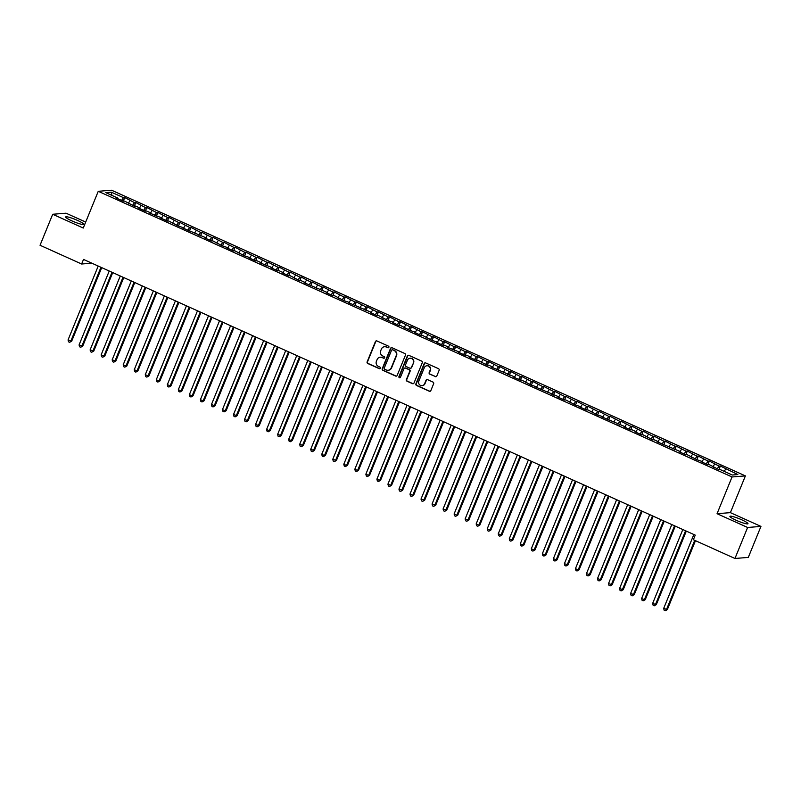 <?xml version="1.0" encoding="UTF-8"?>
<svg xmlns="http://www.w3.org/2000/svg" width="801" height="801" viewBox="0 0 801 801"><rect width="100%" height="100%" fill="white"/><g stroke="black" fill="none" stroke-linecap="round" stroke-linejoin="round"><path stroke-width="1.2" d="M388.896 347.274A0.861 0.821 -94.6 0 0 388.455 346.142L376.951 340.956A1.232 1.171 -94.6 0 0 375.409 341.596L367.128 361.882A1.232 1.171 -94.6 0 0 367.759 363.494L379.253 368.68A0.861 0.821 -94.6 0 0 380.335 368.23A0.861 0.821 -94.6 0 0 379.904 367.098L378.412 366.427A3.935 3.765 -94.6 0 1 376.42 361.261L377.111 359.569A3.935 3.765 -94.6 0 1 382.047 357.526L383.539 358.197A0.861 0.821 -94.6 0 0 384.62 357.757A0.861 0.821 -94.6 0 0 384.18 356.625L382.688 355.954A3.935 3.765 -94.6 0 1 380.695 350.778L381.386 349.096A3.935 3.765 -94.6 0 1 386.322 347.043L387.814 347.714A0.861 0.821 -94.6 0 0 388.896 347.274M741.756 519.809A9.762 1.312 22.2 0 0 729.911 516.345A9.762 1.312 22.2 0 0 736.139 520.26A9.762 1.312 22.2 0 0 747.984 523.724A9.762 1.312 22.2 0 0 741.756 519.809M77.517 220.415A9.762 1.312 22.2 0 0 65.662 216.961A9.762 1.312 22.2 0 0 71.89 220.876A9.762 1.312 22.2 0 0 83.745 224.33A9.762 1.312 22.2 0 0 77.517 220.415M435.263 376.64A1.232 1.171 -94.6 0 0 436.805 375.999L439.128 370.312A1.232 1.171 -94.6 0 0 438.507 368.7L425.731 362.943A1.232 1.171 -94.6 0 0 424.19 363.574L415.909 383.859A1.232 1.171 -94.6 0 0 416.53 385.481L429.306 391.238A1.232 1.171 -94.6 0 0 430.848 390.598L433.651 383.719A1.232 1.171 -94.6 0 0 433.031 382.107L427.564 379.644A1.232 1.171 -94.6 0 0 426.022 380.285L424.63 383.689A3.284 3.144 -94.6 0 1 421.997 385.661A3.284 3.144 -94.6 0 1 418.833 381.086L424.29 367.729A3.284 3.144 -94.6 0 1 426.923 365.757A3.284 3.144 -94.6 0 1 430.077 370.342L429.176 372.565A1.232 1.171 -94.6 0 0 429.797 374.177L435.624 376.61A1.232 1.171 -94.6 0 0 435.994 376.71M747.613 527.479L760.95 526.407L730.392 512.64L717.055 513.701L747.613 527.479L734.958 558.477L693.376 539.734L695.248 535.138L83.504 259.424L81.632 264.01L91.875 263.189M717.055 513.701L732.044 476.965L98.253 191.299L111.589 190.227L745.391 475.894L732.044 476.965M85.697 222.057L66.042 213.196L52.696 214.267L83.254 228.045L98.253 191.299M52.696 214.267L40.05 245.266L81.632 264.01M405.456 355.133A1.232 1.171 -94.6 0 0 404.835 353.521L392.059 347.764A1.232 1.171 -94.6 0 0 390.518 348.405L382.237 368.69A1.232 1.171 -94.6 0 0 382.858 370.302L395.634 376.059A1.232 1.171 -94.6 0 0 397.176 375.419L405.456 355.133M408.89 355.354L421.666 361.111A1.232 1.171 -94.6 0 1 422.287 362.723L414.017 383.008A1.232 1.171 -94.6 0 1 412.475 383.649L406.998 381.186A1.232 1.171 -94.6 0 1 406.377 379.574L409.742 371.344A1.232 1.171 -94.6 0 0 409.111 369.732L405.486 368.09A1.232 1.171 -94.6 0 0 403.944 368.73L400.45 377.301A0.861 0.821 -94.6 0 1 399.759 377.812A0.861 0.821 -94.6 0 1 398.938 376.61L407.349 355.994A1.232 1.171 -94.6 0 1 408.89 355.354M123.264 201.181L124.746 197.547L123.464 197.657L111.339 192.18L105.782 192.63L117.917 198.097L116.636 198.197L123.254 201.181L124.535 201.081L134.288 206.157L135.559 206.047L139.975 208.04L138.693 208.14L145.311 211.124L146.593 211.023L151.009 213.016L149.727 213.116L162.032 217.982L160.761 218.082L167.379 221.066L168.651 220.966L178.403 226.042L184.1 227.925L182.818 228.025L206.157 237.867L204.876 237.977L211.494 240.951L212.776 240.851L222.528 245.927L228.215 247.809L226.943 247.92L233.562 250.893L234.833 250.793L244.585 255.869L250.282 257.752L249.001 257.862L255.619 260.846L256.901 260.736L261.306 262.728L260.025 262.828L272.34 267.694L271.058 267.804L277.677 270.788L278.958 270.678L283.374 272.67L282.092 272.771L288.71 275.754L289.992 275.654L299.734 280.73L301.016 280.62L305.431 282.613L304.15 282.713L327.489 292.555L326.207 292.655L332.826 295.639L334.107 295.539L343.859 300.615L349.556 302.498L348.275 302.598L371.614 312.44L370.332 312.54L376.951 315.524L378.232 315.424L387.984 320.5L393.671 322.382L392.39 322.493L399.008 325.466L400.29 325.366L410.042 330.443L415.729 332.325L414.457 332.435L421.076 335.419L422.347 335.309L432.099 340.385L437.797 342.267L436.515 342.377L443.133 345.361L444.415 345.251L448.82 347.244L447.549 347.344L459.854 352.21L458.572 352.32L465.191 355.304L466.472 355.193L470.888 357.186L469.606 357.286L476.225 360.27L477.506 360.17L487.258 365.246L488.53 365.136L492.945 367.128L491.664 367.228L515.003 377.071L513.721 377.171L520.34 380.155L521.621 380.054L531.373 385.131L537.07 387.013L535.789 387.113L559.128 396.956L557.846 397.066L564.465 400.039L565.746 399.939L575.498 405.016L581.186 406.898L579.904 407.008L586.522 409.992L587.804 409.882L597.556 414.958L603.253 416.84L601.972 416.951L625.311 426.783L624.029 426.893L630.647 429.877L631.929 429.767L636.334 431.759L635.063 431.859L641.681 434.843L642.953 434.743L652.705 439.819L653.986 439.709L658.402 441.701L657.12 441.802L680.46 451.644L679.178 451.744L685.796 454.728L687.078 454.628L696.83 459.704L702.517 461.586L701.245 461.686L707.864 464.67L709.135 464.57L718.887 469.646L720.379 466.012L719.108 466.112L717.165 468.865M124.746 197.547L134.498 202.623L132.555 205.376M134.298 206.157L135.78 202.523L134.498 202.623M135.78 202.523L145.532 207.599L143.589 210.353M145.331 211.124L146.813 207.489L145.532 207.599M146.813 207.489L156.555 212.565L154.623 215.319M156.355 216.1L157.837 212.465L156.555 212.565M157.837 212.465L167.589 217.542L165.647 220.295M167.389 221.066L168.871 217.431L167.589 217.542M168.871 217.431L178.623 222.508L176.681 225.261M178.413 226.042L179.905 222.408L178.623 222.508M179.905 222.408L189.647 227.484L187.714 230.237M189.447 231.008L190.928 227.384L189.647 227.484M190.928 227.384L200.681 232.45L198.738 235.204M200.48 235.985L201.962 232.35L200.681 232.45M201.962 232.35L211.714 237.426L209.772 240.18M211.504 240.951L212.986 237.326L211.714 237.426M212.986 237.326L222.738 242.393L220.806 245.146M222.538 245.927L224.02 242.292L222.738 242.393M224.02 242.292L233.772 247.369L231.829 250.122M233.572 250.893L235.053 247.269L233.772 247.369M235.053 247.269L244.806 252.335L242.863 255.088M244.595 255.869L246.077 252.235L244.806 252.335M246.077 252.235L255.829 257.311L253.897 260.065M255.629 260.836L257.111 257.211L255.829 257.311M257.111 257.211L266.863 262.277L264.921 265.031M266.663 265.812L268.145 262.177L266.863 262.277M268.145 262.177L277.897 267.254L275.955 270.007M277.687 270.788L279.169 267.154L277.897 267.254M279.169 267.154L288.921 272.23L286.988 274.983M288.72 275.754L290.202 272.12L288.921 272.23M290.202 272.12L299.954 277.196L298.012 279.95M299.754 280.73L301.236 277.096L299.954 277.196M301.236 277.096L310.978 282.172L309.046 284.926M310.778 285.697L312.26 282.062L310.978 282.172M312.26 282.062L322.012 287.138L320.07 289.892M321.812 290.673L323.294 287.038L322.012 287.138M323.294 287.038L333.046 292.115L331.103 294.868M332.846 295.639L334.327 292.005L333.046 292.115M334.327 292.005L344.07 297.081L342.137 299.834M343.869 300.615L345.351 296.981L344.07 297.081M345.351 296.981L355.103 302.057L353.161 304.811M354.903 305.582L356.385 301.947L355.103 302.057M356.385 301.947L366.137 307.023L364.195 309.777M365.937 310.558L367.419 306.923L366.137 307.023M367.419 306.923L377.161 312L375.228 314.753M376.961 315.524L378.442 311.899L377.161 312M378.442 311.899L388.195 316.966L386.252 319.719M387.994 320.5L389.476 316.866L388.195 316.966M389.476 316.866L399.228 321.942L397.286 324.695M399.028 325.466L400.51 321.842L399.228 321.942M400.51 321.842L410.252 326.908L408.32 329.662M410.052 330.443L411.534 326.808L410.252 326.908M411.534 326.808L421.286 331.884L419.344 334.638M421.086 335.409L422.568 331.784L421.286 331.884M422.568 331.784L432.32 336.851L430.377 339.604M432.109 340.385L433.601 336.75L432.32 336.851M433.601 336.75L443.343 341.827L441.411 344.58M443.143 345.361L444.625 341.727L443.343 341.827M444.625 341.727L454.377 346.803L452.435 349.546M454.177 350.327L455.659 346.693L454.377 346.803M455.659 346.693L465.411 351.769L463.469 354.523M465.201 355.304L466.683 351.669L465.411 351.769M466.683 351.669L476.435 356.745L474.502 359.499M476.235 360.27L477.716 356.635L476.435 356.745M477.716 356.635L487.469 361.712L485.526 364.465M487.268 365.246L488.75 361.611L487.469 361.712M488.75 361.611L498.502 366.688L496.56 369.441M498.292 370.212L499.774 366.578L498.502 366.688M499.774 366.578L509.526 371.654L507.594 374.407M509.326 375.188L510.808 371.554L509.526 371.654M510.808 371.554L520.56 376.63L518.617 379.384M520.36 380.155L521.841 376.52L520.56 376.63M521.841 376.52L531.594 381.596L529.651 384.35M531.383 385.131L532.865 381.496L531.594 381.596M532.865 381.496L542.617 386.573L540.685 389.326M542.417 390.097L543.899 386.472L542.617 386.573M543.899 386.472L553.651 391.539L551.709 394.292M553.451 395.073L554.933 391.439L553.651 391.539M554.933 391.439L564.675 396.515L562.743 399.268M564.475 400.039L565.957 396.415L564.675 396.515M565.957 396.415L575.709 401.481L573.766 404.235M575.508 405.016L576.99 401.381L575.709 401.481M576.99 401.381L586.743 406.457L584.8 409.211M586.542 409.982L588.024 406.357L586.743 406.457M588.024 406.357L597.766 411.424L595.834 414.177M597.566 414.958L599.048 411.324L597.766 411.424M599.048 411.324L608.8 416.4L606.858 419.153M608.6 419.924L610.082 416.3L608.8 416.4M610.082 416.3L619.834 421.376L617.891 424.119M619.634 424.9L621.115 421.266L619.834 421.376M621.115 421.266L630.858 426.342L628.925 429.096M630.657 429.877L632.139 426.242L630.858 426.342M632.139 426.242L641.891 431.318L639.949 434.072M641.691 434.843L643.173 431.208L641.891 431.318M643.173 431.208L652.925 436.285L650.983 439.038M652.725 439.819L654.207 436.185L652.925 436.285M654.207 436.185L663.949 441.261L662.016 444.014M663.749 444.785L665.231 441.151L663.949 441.261M665.231 441.151L674.983 446.227L673.04 448.981M674.782 449.761L676.264 446.127L674.983 446.227M676.264 446.127L686.016 451.203L684.074 453.957M685.806 454.728L687.298 451.093L686.016 451.203M687.298 451.093L697.04 456.17L695.108 458.923M696.84 459.704L698.322 456.069L697.04 456.17M698.322 456.069L708.074 461.146L706.132 463.899M707.874 464.67L709.356 461.046L708.074 461.146M709.356 461.046L719.108 466.112M720.379 466.012L737.851 474.562L732.304 475.013L720.169 469.546L718.887 469.646M713.551 466.562L713.491 467.213M725.726 469.096L724.144 471.338M702.517 461.586L702.457 462.237M714.692 464.129L713.12 466.362M691.493 456.62L691.423 457.271M703.658 459.153L702.087 461.396M680.46 451.644L680.399 452.295M692.635 454.187L691.053 456.42M669.426 446.678L669.366 447.328M681.601 449.211L680.029 451.454M658.402 441.701L658.342 442.352M670.567 444.245L668.995 446.477M647.368 436.735L647.308 437.386M659.543 439.268L657.961 441.501M636.334 431.759L636.274 432.41M648.51 434.292L646.938 436.535M625.311 426.783L625.251 427.444M637.476 429.326L635.904 431.559M614.277 421.817L614.217 422.467M626.452 424.35L624.87 426.593M603.253 416.84L603.183 417.491M615.418 419.384L613.846 421.616M592.219 411.874L592.159 412.525M604.385 414.407L602.813 416.65M581.186 406.898L581.125 407.549M593.361 409.441L591.779 411.674M570.162 401.932L570.092 402.583M582.327 404.465L580.755 406.708M559.128 396.956L559.068 397.606M571.293 399.499L569.721 401.732M548.094 391.989L548.034 392.64M560.269 394.523L558.687 396.765M537.07 387.013L537 387.664M549.236 389.556L547.664 391.789M526.037 382.047L525.977 382.698M538.212 384.58L536.63 386.823M515.003 377.071L514.943 377.722M527.178 379.614L525.596 381.847M503.979 372.105L503.909 372.755M516.144 374.638L514.572 376.881M492.945 367.128L492.885 367.779M505.121 369.672L503.539 371.904M481.912 362.162L481.852 362.813M494.087 364.695L492.515 366.928M470.888 357.186L470.818 357.837M483.053 359.729L481.481 361.962M459.854 352.21L459.794 352.871M472.029 354.753L470.447 356.986M448.82 347.244L448.76 347.894M460.996 349.777L459.424 352.019M437.797 342.267L437.726 342.918M449.962 344.81L448.39 347.043M426.763 337.301L426.703 337.952M438.938 339.834L437.356 342.077M415.729 332.325L415.669 332.976M427.904 334.868L426.332 337.101M404.705 327.359L404.645 328.01M416.87 329.892L415.298 332.135M393.671 322.382L393.611 323.033M405.847 324.926L404.265 327.158M382.638 317.416L382.578 318.067M394.813 319.949L393.241 322.192M371.614 312.44L371.554 313.091M383.779 314.983L382.207 317.216M360.58 307.474L360.52 308.125M372.755 310.007L371.173 312.25M349.556 302.498L349.486 303.148M361.722 305.041L360.15 307.274M338.523 297.531L338.463 298.182M350.688 300.065L349.116 302.307M327.489 292.555L327.429 293.206M339.664 295.098L338.082 297.331M316.465 287.589L316.395 288.24M328.63 290.122L327.058 292.365M305.431 282.613L305.371 283.264M317.596 285.156L316.025 287.389M294.398 277.647L294.337 278.297M306.573 280.18L304.991 282.413M283.374 272.67L283.304 273.321M295.539 275.204L293.967 277.446M272.34 267.694L272.28 268.345M284.515 270.237L282.933 272.47M261.306 262.728L261.246 263.379M273.481 265.261L271.899 267.504M250.282 257.752L250.212 258.403M262.448 260.295L260.876 262.528M239.249 252.786L239.189 253.436M251.424 255.319L249.842 257.562M228.215 247.809L228.155 248.46M240.39 250.353L238.818 252.585M217.191 242.843L217.121 243.494M229.356 245.376L227.784 247.619M206.157 237.867L206.097 238.518M218.333 240.41L216.751 242.643M195.124 232.901L195.064 233.552M207.299 235.434L205.727 237.677M184.1 227.925L184.03 228.575M196.265 230.468L194.693 232.701M173.066 222.958L173.006 223.609M185.241 225.492L183.659 227.734M162.032 217.982L161.972 218.633M174.207 220.525L172.636 222.758M151.009 213.016L150.948 213.667M163.174 215.549L161.602 217.792M139.975 208.04L139.915 208.691M152.15 210.583L150.568 212.816M128.941 203.074L128.881 203.724M141.116 205.607L139.544 207.839M117.917 198.097L117.857 198.748M130.082 200.63L128.51 202.873M734.958 558.477L748.304 557.406L760.95 526.407M730.392 512.64L745.391 475.894M111.339 192.18L111.86 195.364M123.464 197.657L121.532 200.41M388.385 347.754A0.861 0.821 -94.6 0 1 388.175 347.694L386.683 347.023A3.935 3.765 -94.6 0 0 384.72 346.723M380.445 357.206A3.935 3.765 -94.6 0 1 382.407 357.496L383.899 358.167A0.861 0.821 -94.6 0 0 384.11 358.227M376.58 340.856A1.232 1.171 -94.6 0 0 375.769 341.566L367.489 361.852A1.232 1.171 -94.6 0 0 368.12 363.464L379.624 368.65A0.861 0.821 -94.6 0 0 379.824 368.71M391.679 347.664A1.232 1.171 -94.6 0 0 390.878 348.375L382.598 368.66A1.232 1.171 -94.6 0 0 383.218 370.272L395.994 376.029A1.232 1.171 -94.6 0 0 396.375 376.13M392.6 349.877A0.861 0.821 -94.6 0 0 391.529 350.327L384.26 368.13A0.861 0.821 -94.6 0 0 384.69 369.261L386.262 369.972A3.935 3.765 -94.6 0 0 391.198 367.919L396.165 355.754A3.935 3.765 -94.6 0 0 394.172 350.588L392.961 349.847A0.861 0.821 -94.6 0 0 392.4 349.817M388.225 370.262A3.935 3.765 -94.6 0 0 391.559 367.899L391.198 367.919M392.961 349.847L394.533 350.558A3.935 3.765 -94.6 0 1 396.525 355.724L391.559 367.899M405.106 367.999A1.232 1.171 -94.6 0 1 405.847 368.06L409.471 369.702A1.232 1.171 -94.6 0 1 410.102 371.314L406.738 379.544A1.232 1.171 -94.6 0 0 407.359 381.156L412.835 383.619A1.232 1.171 -94.6 0 0 413.206 383.719M408.52 355.254A1.232 1.171 -94.6 0 0 407.709 355.964L399.298 376.58A0.861 0.821 -94.6 0 0 399.939 377.782M413.226 362.803A3.284 3.144 -94.6 0 0 410.062 358.227A3.284 3.144 -94.6 0 0 407.429 360.2L405.506 364.896A1.232 1.171 -94.6 0 0 406.127 366.518L409.762 368.15A1.232 1.171 -94.6 0 0 411.303 367.509L413.586 362.773A3.284 3.144 -94.6 0 0 410.242 358.217M410.492 368.22A1.232 1.171 -94.6 0 0 411.664 367.479L411.303 367.509M413.586 362.773L411.664 367.479M427.103 365.747A3.284 3.144 -94.6 0 1 430.437 370.312L429.536 372.535A1.232 1.171 -94.6 0 0 430.157 374.147L435.624 376.61M422.177 385.641A3.284 3.144 -94.6 0 0 424.991 383.659L424.63 383.689M427.183 379.544A1.232 1.171 -94.6 0 0 426.382 380.255L424.991 383.659M425.351 362.843A1.232 1.171 -94.6 0 0 424.55 363.554L416.27 383.839A1.232 1.171 -94.6 0 0 416.89 385.451L429.666 391.208A1.232 1.171 -94.6 0 0 430.047 391.309M98.213 266.042L68.045 339.964L71.7 341.136L101.707 267.624M71.7 341.136L69.637 342.307L70.798 341.206L100.966 267.284M69.637 342.307L68.536 341.807L68.045 339.964M109.236 271.018L79.069 344.941L82.733 346.112L112.731 272.59M82.733 346.112L80.661 347.274L81.832 346.182L112 272.26M80.661 347.274L79.559 346.783L79.069 344.941M120.27 275.985L90.102 349.907L93.767 351.078L123.765 277.567M93.767 351.078L91.694 352.25L92.866 351.148L123.024 277.236M91.694 352.25L90.593 351.749L90.102 349.907M131.304 280.961L101.136 354.883L103.89 356.125L104.791 356.055L134.798 282.533M104.791 356.055L102.728 357.226L103.89 356.125L134.057 282.202M102.728 357.226L101.627 356.725L101.136 354.883M142.328 285.927L112.16 359.849L115.825 361.021L145.822 287.509M115.825 361.021L113.752 362.192L114.923 361.091L145.091 287.179M113.752 362.192L112.651 361.692L112.16 359.849M153.361 290.903L123.194 364.825L125.947 366.067L126.848 365.997L156.856 292.475M126.848 365.997L124.786 367.168L125.947 366.067L156.115 292.145M124.786 367.168L123.684 366.668L123.194 364.825M164.395 295.869L134.228 369.792L137.882 370.963L167.89 297.451M137.882 370.963L135.82 372.135L136.981 371.033L167.149 297.121M135.82 372.135L134.708 371.634L134.228 369.792M175.419 300.846L145.251 374.768L148.916 375.939L178.913 302.418M148.916 375.939L146.843 377.111L148.015 376.009L178.182 302.087M146.843 377.111L145.742 376.61L145.251 374.768M186.453 305.822L156.285 379.734L159.039 380.986L159.94 380.906L189.947 307.394M159.94 380.906L157.877 382.077L159.039 380.986L189.206 307.063M157.877 382.077L156.776 381.586L156.285 379.734M197.487 310.788L167.319 384.71L170.973 385.882L200.971 312.36M170.973 385.882L168.911 387.053L170.072 385.952L200.24 312.03M168.911 387.053L167.799 386.553L167.319 384.71M208.51 315.764L178.343 389.676L181.106 390.928L182.007 390.848L212.005 317.336M182.007 390.848L179.935 392.019L181.106 390.928L211.274 317.006M179.935 392.019L178.833 391.529L178.343 389.676M219.544 320.73L189.376 394.653L192.13 395.894L193.031 395.824L223.038 322.302M193.031 395.824L190.968 396.996L192.13 395.894L222.298 321.972M190.968 396.996L189.867 396.495L189.376 394.653M230.568 325.707L200.41 399.629L203.164 400.87L204.065 400.79L234.062 327.279M204.065 400.79L202.002 401.962L203.164 400.87L233.331 326.948M202.002 401.962L200.891 401.471L200.41 399.629M241.602 330.673L211.434 404.595L215.099 405.767L245.096 332.255M215.099 405.767L213.026 406.938L214.197 405.837L244.365 331.914M213.026 406.938L211.925 406.437L211.434 404.595M252.635 335.649L222.468 409.571L225.221 410.813L226.122 410.733L256.13 337.221M226.122 410.733L224.06 411.904L225.221 410.813L255.389 336.891M224.06 411.904L222.958 411.414L222.468 409.571M263.659 340.615L233.502 414.538L237.156 415.709L267.154 342.197M237.156 415.709L235.094 416.88L236.255 415.779L266.423 341.857M235.094 416.88L233.982 416.38L233.502 414.538M274.693 345.591L244.525 419.514L248.19 420.685L278.187 347.163M248.19 420.685L246.117 421.847L247.289 420.755L277.456 346.833M246.117 421.847L245.016 421.356L244.525 419.514M285.727 350.558L255.559 424.48L259.214 425.651L289.221 352.14M259.214 425.651L257.151 426.823L258.312 425.721L288.48 351.799M257.151 426.823L256.05 426.322L255.559 424.48M296.75 355.534L266.593 429.456L269.346 430.698L270.247 430.628L300.245 357.106M270.247 430.628L268.175 431.789L269.346 430.698L299.514 356.775M268.175 431.789L267.073 431.298L266.593 429.456M307.784 360.5L277.617 434.422L281.281 435.594L311.279 362.082M281.281 435.594L279.209 436.765L280.38 435.664L310.538 361.752M279.209 436.765L278.107 436.265L277.617 434.422M318.818 365.476L288.65 439.399L291.404 440.64L292.305 440.57L322.312 367.048M292.305 440.57L290.242 441.741L291.404 440.64L321.571 366.718M290.242 441.741L289.141 441.241L288.65 439.399M329.842 370.442L299.674 444.365L303.339 445.536L333.336 372.024M303.339 445.536L301.266 446.708L302.438 445.606L332.605 371.694M301.266 446.708L300.165 446.207L299.674 444.365M340.876 375.419L310.708 449.341L314.372 450.512L344.37 376.991M314.372 450.512L312.3 451.684L313.471 450.583L343.629 376.66M312.3 451.684L311.199 451.183L310.708 449.341M351.909 380.395L321.742 454.307L324.495 455.549L325.396 455.479L355.404 381.967M325.396 455.479L323.334 456.65L324.495 455.549L354.663 381.636M323.334 456.65L322.232 456.149L321.742 454.307M362.933 385.361L332.765 459.283L336.43 460.455L366.427 386.933M336.43 460.455L334.357 461.626L335.529 460.525L365.697 386.603M334.357 461.626L333.256 461.126L332.765 459.283M373.967 390.337L343.799 464.25L346.563 465.501L347.464 465.421L377.461 391.909M347.464 465.421L345.391 466.593L346.563 465.501L376.72 391.579M345.391 466.593L344.29 466.102L343.799 464.25M385.001 395.304L354.833 469.226L357.586 470.467L358.488 470.397L388.495 396.875M358.488 470.397L356.425 471.569L357.586 470.467L387.754 396.545M356.425 471.569L355.324 471.068L354.833 469.226M396.024 400.28L365.857 474.192L368.62 475.444L369.521 475.363L399.519 401.852M369.521 475.363L367.449 476.535L368.62 475.444L398.788 401.521M367.449 476.535L366.347 476.044L365.857 474.192M407.058 405.246L376.891 479.168L379.644 480.41L380.545 480.34L410.553 406.818M380.545 480.34L378.483 481.511L379.644 480.41L409.812 406.487M378.483 481.511L377.381 481.011L376.891 479.168M418.092 410.222L387.924 484.144L390.678 485.386L391.579 485.306L421.586 411.794M391.579 485.306L389.516 486.477L390.678 485.386L420.845 411.464M389.516 486.477L388.405 485.987L387.924 484.144M429.116 415.188L398.948 489.111L402.613 490.282L432.61 416.77M402.613 490.282L400.54 491.454L401.712 490.352L431.879 416.43M400.54 491.454L399.439 490.953L398.948 489.111M440.149 420.165L409.982 494.087L412.735 495.328L413.636 495.258L443.644 421.737M413.636 495.258L411.574 496.42L412.735 495.328L442.903 421.406M411.574 496.42L410.472 495.929L409.982 494.087M451.183 425.131L421.016 499.053L424.67 500.225L454.668 426.713M424.67 500.225L422.608 501.396L423.769 500.295L453.937 426.372M422.608 501.396L421.496 500.895L421.016 499.053M462.207 430.107L432.039 504.029L435.704 505.201L465.701 431.679M435.704 505.201L433.631 506.362L434.803 505.271L464.97 431.349M433.631 506.362L432.53 505.872L432.039 504.029M473.241 435.073L443.073 508.995L446.728 510.167L476.735 436.655M446.728 510.167L444.665 511.338L445.827 510.237L475.994 436.325M444.665 511.338L443.564 510.838L443.073 508.995M484.265 440.049L454.107 513.972L456.86 515.213L457.761 515.143L487.759 441.621M457.761 515.143L455.699 516.315L456.86 515.213L487.028 441.291M455.699 516.315L454.588 515.814L454.107 513.972M495.298 445.016L465.131 518.938L468.795 520.109L498.793 446.598M468.795 520.109L466.723 521.281L467.894 520.179L498.062 446.267M466.723 521.281L465.621 520.78L465.131 518.938M506.332 449.992L476.164 523.914L478.918 525.156L479.819 525.086L509.826 451.564M479.819 525.086L477.756 526.257L478.918 525.156L509.086 451.233M477.756 526.257L476.655 525.756L476.164 523.914M517.356 454.968L487.198 528.88L489.952 530.122L490.853 530.052L520.85 456.54M490.853 530.052L488.79 531.223L489.952 530.122L520.119 456.21M488.79 531.223L487.679 530.723L487.198 528.88M528.39 459.934L498.222 533.856L501.887 535.028L531.884 461.506M501.887 535.028L499.814 536.199L500.985 535.098L531.153 461.176M499.814 536.199L498.713 535.699L498.222 533.856M539.423 464.91L509.256 538.823L512.009 540.074L512.91 539.994L542.918 466.482M512.91 539.994L510.848 541.166L512.009 540.074L542.177 466.152M510.848 541.166L509.746 540.675L509.256 538.823M550.447 469.877L520.29 543.799L523.043 545.04L523.944 544.97L553.942 471.449M523.944 544.97L521.872 546.142L523.043 545.04L553.211 471.118M521.872 546.142L520.77 545.641L520.29 543.799M561.481 474.853L531.313 548.765L534.077 550.017L534.978 549.937L564.975 476.425M534.978 549.937L532.905 551.108L534.077 550.017L564.234 476.094M532.905 551.108L531.804 550.617L531.313 548.765M572.515 479.819L542.347 553.741L545.101 554.983L546.002 554.913L576.009 481.391M546.002 554.913L543.939 556.084L545.101 554.983L575.268 481.061M543.939 556.084L542.838 555.584L542.347 553.741M583.539 484.795L553.371 558.718L557.035 559.879L587.033 486.367M557.035 559.879L554.963 561.05L556.134 559.959L586.302 486.037M554.963 561.05L553.861 560.56L553.371 558.718M594.572 489.761L564.405 563.684L568.069 564.855L598.067 491.343M568.069 564.855L565.997 566.027L567.168 564.925L597.326 491.003M565.997 566.027L564.895 565.526L564.405 563.684M605.606 494.738L575.438 568.66L578.192 569.901L579.093 569.831L609.1 496.31M579.093 569.831L577.03 570.993L578.192 569.901L608.36 495.979M577.03 570.993L575.929 570.502L575.438 568.66M616.63 499.704L586.462 573.626L590.127 574.798L620.124 501.286M590.127 574.798L588.054 575.969L589.226 574.868L619.393 500.945M588.054 575.969L586.953 575.468L586.462 573.626M627.664 504.68L597.496 578.602L601.161 579.774L631.158 506.252M601.161 579.774L599.088 580.935L600.259 579.844L630.417 505.922M599.088 580.935L597.987 580.445L597.496 578.602M638.697 509.646L608.53 583.569L612.184 584.74L642.192 511.228M612.184 584.74L610.122 585.911L611.283 584.81L641.451 510.888M610.122 585.911L609.02 585.411L608.53 583.569M649.721 514.622L619.553 588.545L623.218 589.716L653.215 516.194M623.218 589.716L621.145 590.888L622.317 589.786L652.485 515.864M621.145 590.888L620.044 590.387L619.553 588.545M660.755 519.589L630.587 593.511L634.242 594.682L664.249 521.171M634.242 594.682L632.179 595.854L633.341 594.753L663.508 520.84M632.179 595.854L631.078 595.353L630.587 593.511M671.789 524.565L641.621 598.487L644.374 599.729L645.276 599.659L675.283 526.137M645.276 599.659L643.213 600.83L644.374 599.729L674.542 525.806M643.213 600.83L642.102 600.329L641.621 598.487M682.812 529.531L652.645 603.453L656.309 604.625L686.307 531.113M656.309 604.625L654.237 605.796L655.408 604.695L685.576 530.783M654.237 605.796L653.135 605.296L652.645 603.453M693.846 534.507L663.679 608.43L667.333 609.601L695.468 540.675M667.333 609.601L665.271 610.773L666.432 609.671L694.727 540.345M665.271 610.773L664.169 610.272L663.679 608.43"/></g></svg>
